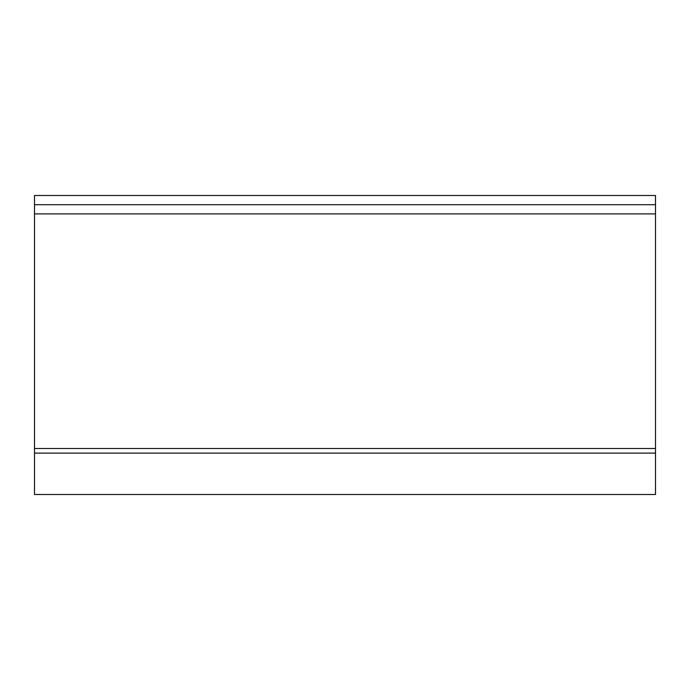 <?xml version="1.0" encoding="UTF-8"?>
<svg xmlns="http://www.w3.org/2000/svg" width="690" height="690" viewBox="0 0 690 690"><rect width="100%" height="100%" fill="white"/><g stroke="black" fill="none" stroke-linecap="round" stroke-linejoin="round"><path stroke-width="1.03" d="M34.5 213.9L34.5 448.5L655.5 448.5L655.5 213.9L34.5 213.9L34.5 195.503L655.5 195.503L655.5 213.9M655.5 204.697L34.5 204.697M655.5 453.097L34.5 453.097L34.5 494.497L655.5 494.497L655.5 448.5M34.5 453.097L34.5 448.5"/></g></svg>
